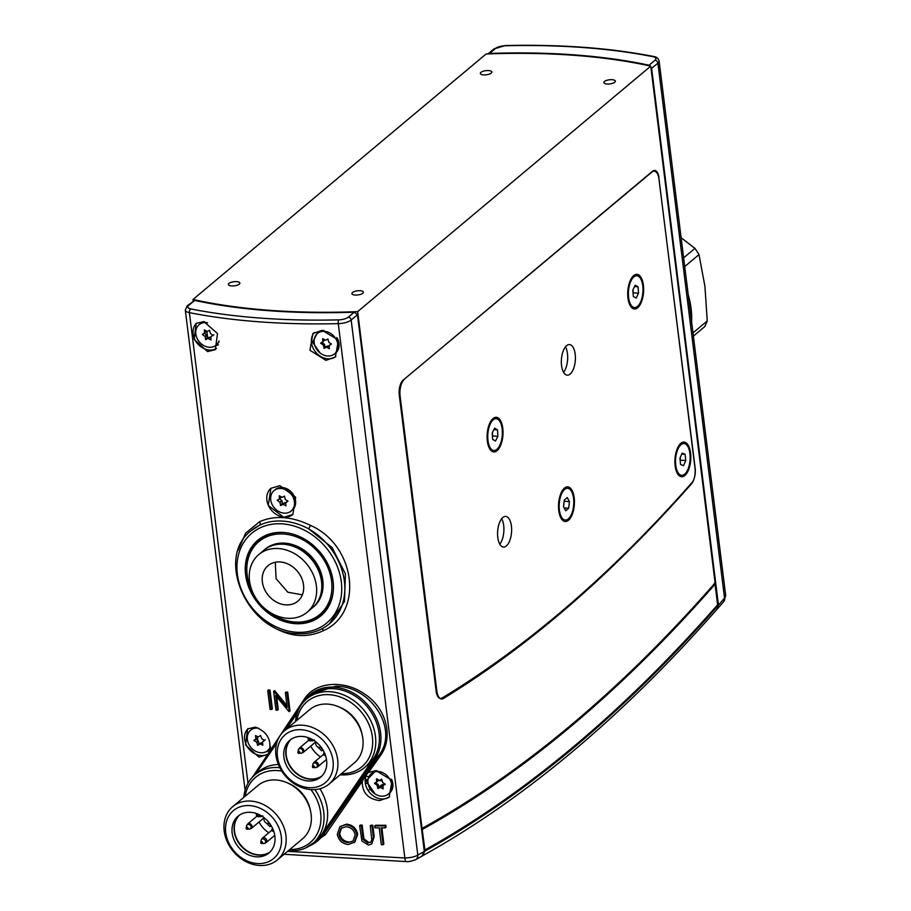 <?xml version="1.0" encoding="UTF-8"?>
<svg xmlns="http://www.w3.org/2000/svg" width="911" height="911" viewBox="0 0 911 911"><rect width="100%" height="100%" fill="white"/><g stroke="black" fill="none" stroke-linecap="round" stroke-linejoin="round"><path stroke-width="1.37" d="M496.039 449.954A15.931 7.231 -85.8 0 1 493.887 450.49A15.931 7.231 -85.8 0 1 487.749 436.426A15.931 7.231 -85.8 0 1 494.069 419.265A15.931 7.231 -85.8 0 1 496.233 418.73A15.931 7.231 -85.8 0 1 502.36 432.793A15.931 7.231 -85.8 0 1 496.039 449.954M494.639 428.159L492.213 432.884L492.635 439.33L495.47 441.049L497.896 436.335L497.486 429.89L494.639 428.159M493.899 429.616L497.486 429.89M492.452 436.528L492.509 432.304M492.749 435.948L497.896 436.335M307.121 612.272L312.257 607.967A37.647 30.689 -129.9 0 0 299.024 548.957A37.647 30.689 -129.9 0 0 263.917 550.244L258.781 554.56A37.647 30.689 -129.9 0 0 272.013 613.558A37.647 30.689 -129.9 0 0 307.121 612.272A37.647 30.689 -129.9 0 0 293.889 553.262A37.647 30.689 -129.9 0 0 258.781 554.56M312.894 607.409A37.647 30.689 -129.9 0 0 313.543 606.885A37.647 30.689 -129.9 0 0 300.311 547.875A37.647 30.689 -129.9 0 0 265.203 549.174A37.647 30.689 -129.9 0 0 264.577 549.72M289.675 564.866A23.162 18.88 -129.9 0 0 268.073 565.651A23.162 18.88 -129.9 0 0 276.215 601.966A23.162 18.88 -129.9 0 0 297.829 601.169A23.162 18.88 -129.9 0 0 289.675 564.866M302.372 594.837L287.853 592.218L276.079 578.679L275.293 562.246M658.972 177.702A11.581 5.261 -85.8 0 0 654.679 170.448A11.581 5.261 -85.8 0 0 652.492 171.279L403.095 380.172A11.581 5.261 -85.8 0 0 399.291 395.203L436.153 691.198A11.581 5.261 -85.8 0 0 440.446 698.452A11.581 5.261 -85.8 0 0 442.097 698.008A2487.11 1129.128 94.2 0 0 557.281 615.039A2487.11 1129.128 94.2 0 0 691.973 482.602A11.581 5.261 -85.8 0 0 695.15 468.186L658.778 177.679M422.021 828.441A2605.995 1183.093 94.2 0 0 570.992 725.133A2605.995 1183.093 94.2 0 0 715.124 582.938L650.75 66.139A342.855 123.281 -7.1 0 0 574.078 55.32A342.855 123.281 -7.1 0 0 486.087 53.988L192.984 299.48A342.855 123.281 -7.1 0 0 269.645 310.309A342.855 123.281 -7.1 0 0 357.647 311.642L422.021 828.441L421.44 828.441M488.672 70.58A5.796 2.084 -7.1 0 0 480.348 73.449A5.796 2.084 -7.1 0 0 483.525 74.884A5.796 2.084 -7.1 0 0 491.849 72.015A5.796 2.084 -7.1 0 0 488.672 70.58M612.169 79.701A5.796 2.084 -7.1 0 0 603.856 82.571A5.796 2.084 -7.1 0 0 607.033 84.006A5.796 2.084 -7.1 0 0 615.346 81.136A5.796 2.084 -7.1 0 0 612.169 79.701M360.209 290.734A5.796 2.084 -7.1 0 0 351.885 293.604A5.796 2.084 -7.1 0 0 355.062 295.05A5.796 2.084 -7.1 0 0 363.375 292.18A5.796 2.084 -7.1 0 0 360.209 290.734M236.701 281.624A5.796 2.084 -7.1 0 0 228.388 284.494A5.796 2.084 -7.1 0 0 231.565 285.929A5.796 2.084 -7.1 0 0 239.878 283.059A5.796 2.084 -7.1 0 0 236.701 281.624M192.984 299.48L193.155 300.869M206.843 331.274L207.697 338.14L206.843 331.274M257.449 737.58L257.824 740.575L257.46 737.58M650.75 66.139L357.647 311.642M403.96 379.443L651.877 172.088A12.743 5.785 94.2 0 1 654.292 171.177A12.743 5.785 94.2 0 1 659.006 179.148L694.979 467.981A12.743 5.785 94.2 0 1 691.483 483.832A2495.969 1133.147 -85.8 0 1 556.097 616.986A2495.969 1133.147 -85.8 0 1 443.395 698.486A12.743 5.785 94.2 0 1 441.562 698.988A12.743 5.785 94.2 0 1 436.847 691.016L400.1 396L399.382 395.955M570.138 374.091A15.35 6.969 94.2 0 0 575.399 357.226A15.35 6.969 94.2 0 0 569.5 344.574A15.35 6.969 94.2 0 0 566.596 345.668A15.35 6.969 94.2 0 0 561.335 362.532A15.35 6.969 94.2 0 0 567.246 375.184A15.35 6.969 94.2 0 0 570.138 374.091M563.567 372.314A15.35 6.969 94.2 0 0 565.446 346.863M506.368 545.94A15.35 6.969 94.2 0 0 511.629 529.075A15.35 6.969 94.2 0 0 505.73 516.423A15.35 6.969 94.2 0 0 502.826 517.516A15.35 6.969 94.2 0 0 497.565 534.381A15.35 6.969 94.2 0 0 503.464 547.033A15.35 6.969 94.2 0 0 506.368 545.94M499.797 544.174A15.35 6.969 94.2 0 0 501.676 518.712M568.475 520.272A17.377 7.892 94.2 0 0 574.181 497.725A17.377 7.892 94.2 0 0 564.467 488.091A17.377 7.892 94.2 0 0 563.567 488.979A17.377 7.892 94.2 0 0 561.358 518.792A17.377 7.892 94.2 0 0 568.475 520.272M497.064 450.694A17.377 7.892 94.2 0 0 502.77 428.147A17.377 7.892 94.2 0 0 493.056 418.525A17.377 7.892 94.2 0 0 492.145 419.402A17.377 7.892 94.2 0 0 489.947 449.225A17.377 7.892 94.2 0 0 497.064 450.694M637.689 307.736A17.377 7.892 94.2 0 0 643.394 285.189A17.377 7.892 94.2 0 0 633.68 275.566A17.377 7.892 94.2 0 0 632.781 276.443A17.377 7.892 94.2 0 0 630.571 306.267A17.377 7.892 94.2 0 0 637.689 307.736M684.844 475.508A17.377 7.892 94.2 0 0 690.561 452.961A17.377 7.892 94.2 0 0 680.836 443.327A17.377 7.892 94.2 0 0 679.936 444.215A17.377 7.892 94.2 0 0 677.738 474.027A17.377 7.892 94.2 0 0 684.844 475.508M404.29 379.466A12.743 5.785 94.2 0 0 400.1 396M341.5 773.644A42.566 34.698 -129.9 0 0 372.235 735.872A42.566 34.698 -129.9 0 0 329.645 694.729A42.566 34.698 -129.9 0 0 296.872 720.373M295.517 721.512A44.878 36.588 50.1 0 1 306.768 698.874A44.878 36.588 50.1 0 1 330.408 691.722A44.878 36.588 50.1 0 1 371.54 722.4A44.878 36.588 50.1 0 1 364.4 767.688A44.878 36.588 50.1 0 1 340.76 774.84A44.878 36.588 50.1 0 1 340.133 774.783M308.852 787.651A31.27 25.497 -129.9 0 0 333.027 760.742A31.27 25.497 -129.9 0 0 301.632 729.734A31.27 25.497 -129.9 0 0 277.456 756.642A31.27 25.497 -129.9 0 0 308.852 787.651M302.782 725.224A34.743 28.332 50.1 0 1 334.633 748.979A34.743 28.332 50.1 0 1 329.099 784.041A34.743 28.332 50.1 0 1 310.788 789.575A34.743 28.332 50.1 0 1 278.948 765.821A34.743 28.332 50.1 0 1 284.471 730.759A34.743 28.332 50.1 0 1 302.782 725.224M306.768 698.874L310.366 695.856A44.878 36.588 50.1 0 1 334.007 688.705A44.878 36.588 50.1 0 1 375.15 719.383A44.878 36.588 50.1 0 1 367.998 764.671L364.4 767.688M339.37 707.107A31.27 25.497 50.1 0 1 362.02 734.141M284.471 730.759L309.672 709.658A34.743 28.332 50.1 0 1 327.971 704.123A34.743 28.332 50.1 0 1 359.822 727.878A34.743 28.332 50.1 0 1 354.288 762.928L329.099 784.041M321.663 776.206A24.028 19.598 50.1 0 1 310.07 779.224A24.028 19.598 50.1 0 1 288.388 763.532A24.028 19.598 50.1 0 1 290.871 739.447M308.009 780.943A24.028 19.598 50.1 0 1 285.986 764.523A24.028 19.598 50.1 0 1 289.812 740.267A24.028 19.598 50.1 0 1 302.475 736.441A24.028 19.598 50.1 0 1 324.498 752.862A24.028 19.598 50.1 0 1 320.672 777.117A24.028 19.598 50.1 0 1 308.009 780.943M684.434 474.358A15.931 7.231 -85.8 0 1 681.667 475.303A15.931 7.231 -85.8 0 1 675.541 461.9A15.931 7.231 -85.8 0 1 681.257 444.466A15.931 7.231 -85.8 0 1 684.013 443.532A15.931 7.231 -85.8 0 1 690.139 456.935A15.931 7.231 -85.8 0 1 684.434 474.358M682.18 453.143L679.913 458.244L680.585 464.519L683.512 465.692L685.767 460.59L685.106 454.316L682.18 453.143M681.77 454.065L685.106 454.316M680.221 461.114L680.323 457.333M680.619 460.203L685.767 460.59M641.321 280.076A15.931 7.231 -85.8 0 1 642.016 297.76A15.931 7.231 -85.8 0 1 634.511 307.531A15.931 7.231 -85.8 0 1 630.036 303.226A15.931 7.231 -85.8 0 1 629.353 285.553A15.931 7.231 -85.8 0 1 636.857 275.771A15.931 7.231 -85.8 0 1 641.321 280.076M633.316 296.508L636.185 298.045L638.554 293.183L638.053 286.794L635.183 285.268L632.815 290.119L633.316 296.508M634.557 286.532L638.053 286.794M633.077 293.49L633.145 289.436M633.407 292.807L638.554 293.183M277.286 500.196L279.984 502.462L280.747 505.514L282.888 504.284L285.917 505.867L285.724 502.678L287.99 501.209L285.337 499.41L284.426 496.119L282.285 497.338L279.244 495.755L279.449 498.955L277.286 500.196M291.133 511.025L292.294 510.058A13.323 10.864 -129.9 0 0 295.574 500.72A13.323 10.864 -129.9 0 0 287.512 489.116A13.323 10.864 -129.9 0 0 275.19 489.628L274.029 490.608A13.323 10.864 -129.9 0 0 270.749 499.934A13.323 10.864 -129.9 0 0 278.812 511.538A13.323 10.864 -129.9 0 0 291.133 511.025A13.323 10.864 -129.9 0 0 294.424 501.688A13.323 10.864 -129.9 0 0 286.35 490.095A13.323 10.864 -129.9 0 0 274.029 490.608M281.579 497.042L279.426 498.966L281.886 500.492L282.387 503.521L285.644 502.861M287.751 500.982L285.724 502.678M281.51 497.224L279.449 498.955M317.905 840.694L323.61 834.374L378.566 755.8C399.986 729.221 369.9 685.323 335.521 686.256L310.139 694.535A46.04 37.533 50.1 0 1 334.383 687.201A46.04 37.533 50.1 0 1 374.273 714.087A46.04 37.533 50.1 0 1 374.956 758.829L378.566 755.8A1.446 0.66 -144.4 0 1 380.046 756.176L368.5 772.46L375.89 770.569L392.129 780.385L389.065 797.262L379.625 800.598C367.896 798.981 362.111 792.559 362.271 781.319L366.461 773.894L368.5 772.46M255.866 542.899A49.228 40.13 50.1 0 1 259.328 539.073M283.765 517.289L268.267 505.48L270.897 488.319L279.825 485.654L295.642 497.19L292.841 514.51L283.765 517.289M271 488.228A17.081 13.927 -129.9 0 0 268.415 505.457A17.081 13.927 -129.9 0 0 284.038 517.061A17.081 13.927 -129.9 0 0 292.943 514.419M262.243 762.701L267.629 754.388L258.986 757.155L245.583 744.97L247.598 728.959L255.251 727.126C266.991 731.499 271.706 739.675 269.394 751.677L304.365 699.067C315.445 681.405 344.631 679.549 365.197 694.444C386.492 708.394 393.951 737.887 380.046 756.176M248.111 728.572A16.216 13.221 -129.9 0 0 246.255 744.845A16.216 13.221 -129.9 0 0 260.933 755.526A16.216 13.221 -129.9 0 0 267.959 754.001M368.078 772.71A16.216 13.221 -129.9 0 0 367.156 788.812A16.216 13.221 -129.9 0 0 381.572 798.97A16.216 13.221 -129.9 0 0 389.612 796.783M325.91 360.346L309.945 350.279L312.849 333.551L322.175 330.317L338.436 340.099L335.373 356.998L325.91 360.346M314.306 332.492A16.216 13.221 -129.9 0 0 313.338 348.606A16.216 13.221 -129.9 0 0 327.766 358.797A16.216 13.221 -129.9 0 0 335.863 356.565M207.56 351.6L194.18 339.404L196.195 323.394L203.825 321.572L217.513 333.54L215.326 349.676L207.56 351.6M196.639 323.041A16.216 13.221 -129.9 0 0 194.715 339.325A16.216 13.221 -129.9 0 0 209.416 350.052A16.216 13.221 -129.9 0 0 216.488 348.503M329.554 623.705L344.483 601.476L345.417 573.884L332.173 547.659L308.624 528.824C300.22 524.326 291.725 521.764 283.139 521.138C274.541 520.5 266.707 521.855 259.624 525.203L251.334 530.578A60.809 49.57 50.1 0 1 259.624 525.203A2.892 1.811 64.7 0 0 259.646 521.673C274.883 515.091 291.862 516.343 310.571 525.431C355.711 545.347 364.07 612.477 323.667 630.571C307.075 638.281 290.108 637.028 272.742 626.814L267.481 623.158M297.157 633.635C305.754 634.261 313.748 632.781 321.127 629.182A60.809 49.57 50.1 0 0 329.418 623.807A60.809 49.57 50.1 0 0 308.624 528.824L310.571 525.431M283.674 532.48A49.228 40.13 -129.9 0 0 257.745 540.314A49.228 40.13 -129.9 0 0 249.899 589.986A49.228 40.13 -129.9 0 0 295.027 623.636A49.228 40.13 -129.9 0 0 320.957 615.79A49.228 40.13 -129.9 0 0 328.791 566.118A49.228 40.13 -129.9 0 0 283.674 532.48M375.947 770.569L366.085 780.807L375.127 794.016M323.804 330.386A13.323 10.864 -129.9 0 0 320 331.547L317.985 331.786L312.575 342.137L320.068 352.944M214.495 346.271L218.435 344.825M265.386 752.03L269.781 750.698M287.591 851.341L404.848 857.98L338.288 323.633A357.886 128.679 172.9 0 1 189.386 312.644L248.008 783.278M238.113 550.438L245.674 533.117L259.646 521.673M368.83 842.504L370.618 842.299L371.813 840.044L370.253 825.878A359.629 129.305 -7.1 0 0 371.995 825.901L373.396 837.232L371.779 843.985L368.386 845.078L361.906 841.001L359.651 825.708L360.437 825.059A357.886 128.679 -7.1 0 0 362.145 825.093L363.933 838.837L368.83 842.504L370.697 842.083M370.253 825.878L371.028 825.229A357.886 128.679 -7.1 0 0 372.77 825.241L374.182 836.583L371.779 843.985M276.671 696.767L278.265 709.623L277.491 710.273A359.629 129.305 172.9 0 1 275.953 710.079L273.619 691.312L274.393 690.663A357.886 128.679 -7.1 0 0 274.712 690.709L286.965 705.558M273.619 691.312A359.629 129.305 -7.1 0 0 273.938 691.358L287.193 707.403L285.359 692.633L286.122 691.984A357.886 128.679 -7.1 0 0 287.694 692.155L290.028 710.922L289.265 711.559A359.629 129.305 172.9 0 1 288.901 711.525L275.657 695.526L277.491 710.273M362.271 781.319L325.364 834.749L305.994 847.799M267.732 690.561L268.506 689.912A357.886 128.679 -7.1 0 0 270.02 690.117L272.366 708.883L271.592 709.532A359.629 129.305 172.9 0 1 270.066 709.327L267.732 690.561A359.629 129.305 -7.1 0 0 269.246 690.766L271.592 709.532M339.962 826.607L346.453 824.136C352.603 824.819 356.349 828.224 357.704 834.339L354.869 842.037L348.287 844.52C342.263 843.757 338.596 840.341 337.275 834.282L339.962 826.607L345.679 824.785C351.828 825.468 355.575 828.873 356.918 834.988L354.094 842.686M374.728 825.913L375.514 825.264A357.886 128.679 -7.1 0 0 385.831 825.252L386.07 827.177L385.285 827.837A359.629 129.305 172.9 0 1 380.992 827.848L383.087 844.691A359.629 129.305 172.9 0 1 381.333 844.702L379.227 827.848A359.629 129.305 172.9 0 1 374.968 827.837L374.728 825.913A359.629 129.305 -7.1 0 0 385.046 825.913L385.285 827.837M381.857 827.848L383.873 844.042L383.087 844.691M322.46 614.447A49.228 40.13 50.1 0 1 318.087 617.18M194.669 300.414L188.736 305.379A2.892 2.357 -129.9 0 0 187.21 305.845L194.669 300.414A343.994 123.691 -7.1 0 0 354.197 312.188L357.454 314.762L351.168 320.023L417.807 855.065A5.796 4.954 61.5 0 1 415.427 859.768L421.895 856.226L424.31 851.489L357.454 314.762M284.084 854.279L406.101 861.578A5.796 1.389 -89.7 0 1 404.848 857.98C410.554 857.809 414.881 856.841 417.807 855.065A2630.319 1194.139 94.2 0 0 424.31 851.489M269.394 751.677L267.629 754.388M270.02 690.117L269.246 690.766M274.712 690.709L273.938 691.358M285.359 692.633A359.629 129.305 -7.1 0 0 286.919 692.793L289.265 711.559M287.694 692.155L286.919 692.793M346.453 824.136L345.679 824.785M357.704 834.339L356.918 834.988M359.651 825.708A359.629 129.305 -7.1 0 0 361.371 825.742L363.159 839.486L368.044 843.153M362.145 825.093L361.371 825.742M363.933 838.837L363.159 839.486M372.77 825.241L371.995 825.901M385.831 825.252L385.046 825.913M347.979 842.595L353.035 841.012L355.222 834.932C354.083 830.035 351.008 827.29 345.998 826.71L341.078 828.304L338.938 834.362C340.031 839.247 343.048 841.992 347.979 842.595L351.589 841.57M341.477 827.997L339.701 833.713C340.805 838.61 343.823 841.354 348.754 841.946M339.701 833.713L338.938 834.362M323.667 630.571A2.892 1.469 63.3 0 0 321.549 629M381.834 786.33A2.892 1.036 172.9 0 1 381.88 786.284L383.816 784.667A2617.576 1188.354 -85.8 0 0 383.93 784.587L383.93 784.587A2617.576 1188.354 -85.8 0 1 381.846 786.034L381.629 786.227M370.697 789.757L369.217 789.655M366.176 779.657L368.01 779.793L366.176 779.657M377.758 780.511L382.267 780.852L377.758 780.511M367.122 776.491L368.955 776.627M422.066 828.418L424.925 849.952A2630.319 1194.139 94.2 0 0 573.668 746.576A2630.319 1194.139 94.2 0 0 717.617 604.802L714.998 583.712A2607.737 1183.89 -85.8 0 1 422.294 828.873L421.52 829.056M424.287 851.318L421.691 828.441M714.383 583.177L715.055 583.609A0.581 0.581 0 0 0 714.623 583.12M683.626 257.847L694.934 248.373A78.175 63.736 50.1 0 1 698.988 254.602L684.708 266.559M692.975 332.891L707.243 320.934A78.175 63.736 50.1 0 1 704.681 326.673L693.385 336.136M707.243 320.934L704.92 286.259L698.988 254.602M694.934 248.373L681.121 237.725M253.964 740.313L256.64 742.112L257.847 745.357L260.079 743.888L262.915 745.209L262.448 741.964L264.509 740.256L261.753 738.696L260.546 735.45L258.314 736.919L255.479 735.598L255.945 738.844L253.964 740.313M255.945 727.263A13.323 10.864 -129.9 0 0 251.8 729.221L250.639 730.189A13.323 10.864 -129.9 0 0 247.564 740.723A13.323 10.864 -129.9 0 0 255.98 751.404A13.323 10.864 -129.9 0 0 267.743 750.618A13.323 10.864 -129.9 0 0 270.476 746.667M258.701 728.196A13.323 10.864 -129.9 0 0 250.639 730.189M270.442 747.396L267.743 750.618M263.393 741.338L265.249 739.8M255.752 738.81L258.348 741.053L258.929 743.866L261.093 742.829L262.71 743.752M257.403 736.441L257.517 737.534L255.957 738.832L257.528 737.523L256.014 738.616M368.078 783.506L366.268 783.369M383.816 784.667L382.278 784.553A2617.576 1188.354 94.2 0 1 378.896 786.899M422.453 855.862L424.856 851.136L422.157 829.522L421.577 829.522M715.101 583.997L715.249 584.031A2607.157 1183.628 -85.8 0 1 571.129 726.204A2607.157 1183.628 -85.8 0 1 422.157 829.522M715.249 584.031L717.948 605.656L717.128 609.117C669.904 662.889 621.644 710.421 572.37 751.712C523.051 793.025 473.071 827.735 422.442 855.873M374.535 783.221L377.074 785.248L377.997 788.539L380.399 787.332L383.167 788.903L382.962 785.703L385.239 784.246L382.586 782.435L381.675 779.144L379.534 780.374L376.494 778.791L376.698 781.98L374.535 783.221M388.382 794.05A13.323 10.864 -129.9 0 0 391.673 784.713A13.323 10.864 -129.9 0 0 383.599 773.12A13.323 10.864 -129.9 0 0 371.278 773.633A13.323 10.864 -129.9 0 0 367.998 782.97A13.323 10.864 -129.9 0 0 376.061 794.563A13.323 10.864 -129.9 0 0 388.382 794.05L389.544 793.082A13.323 10.864 -129.9 0 0 392.823 783.745A13.323 10.864 -129.9 0 0 391.434 779.144M371.278 773.633L377.017 770.695M382.962 785.703L385.125 784.041M375.355 782.538L378.27 784.633L378.612 787.411L381.413 786.25L383.019 786.933M377.598 779.304L377.803 780.909L376.676 782.002L377.723 781.126M376.767 781.775L377.689 781.148M264.406 817.953A3.473 2.835 -129.9 0 0 265.192 822.212A3.473 2.835 -129.9 0 0 269.223 822.849M270.066 851.956A24.028 19.598 50.1 0 1 242.713 847.23A24.028 19.598 50.1 0 1 239.297 815.22M268.825 832.768A24.028 19.598 50.1 0 1 264.315 829.135A24.028 19.598 50.1 0 1 259.009 822.018M256.765 816.336A24.028 19.598 50.1 0 1 256.162 813.409M271.205 825.742L269.963 826.732L266.319 822.997M269.963 826.732L271.182 825.708M271.011 825.434L268.699 823.134M274.541 544.96A36.918 30.097 50.1 0 1 285.12 543.844A36.918 30.097 50.1 0 1 294.321 545.837A36.918 30.097 50.1 0 1 321.936 578.815A36.918 30.097 50.1 0 1 319.328 598.447M316.14 742.078A3.473 2.835 -129.9 0 0 316.926 746.337A3.473 2.835 -129.9 0 0 320.957 746.963M321.799 776.081A24.028 19.598 50.1 0 1 294.447 771.355A24.028 19.598 50.1 0 1 291.03 739.345M320.547 756.893A24.028 19.598 50.1 0 1 316.049 753.26A24.028 19.598 50.1 0 1 310.742 746.143M308.499 740.461A24.028 19.598 50.1 0 1 307.895 737.534M322.938 749.855L321.697 750.858L317.996 747.202M321.697 750.858L322.915 749.833M322.745 749.548L320.421 747.259M289.766 849.53A42.566 34.698 -129.9 0 0 318.998 829.716A42.566 34.698 -129.9 0 0 310.902 789.586M281.784 771.093A42.566 34.698 -129.9 0 0 277.912 770.604A42.566 34.698 -129.9 0 0 245.15 796.248M243.784 797.387A44.878 36.588 50.1 0 1 255.034 774.749A44.878 36.588 50.1 0 1 278.675 767.597A44.878 36.588 50.1 0 1 279.848 767.7M314.899 789.586A44.878 36.588 50.1 0 1 312.667 843.563A44.878 36.588 50.1 0 1 289.026 850.715A44.878 36.588 50.1 0 1 288.411 850.669M257.118 863.526A31.27 25.497 -129.9 0 0 281.294 836.617A31.27 25.497 -129.9 0 0 249.899 805.609A31.27 25.497 -129.9 0 0 225.723 832.517A31.27 25.497 -129.9 0 0 257.118 863.526M251.049 801.099A34.743 28.332 50.1 0 1 282.9 824.854A34.743 28.332 50.1 0 1 277.365 859.916A34.743 28.332 50.1 0 1 259.066 865.45A34.743 28.332 50.1 0 1 227.215 841.696A34.743 28.332 50.1 0 1 232.738 806.634A34.743 28.332 50.1 0 1 251.049 801.099M319.943 788.755A44.878 36.588 50.1 0 1 316.265 840.546L312.667 843.563M287.637 782.982A31.27 25.497 50.1 0 1 310.287 810.027M232.738 806.634L257.938 785.533A34.743 28.332 50.1 0 1 276.238 779.998A34.743 28.332 50.1 0 1 308.089 803.753A34.743 28.332 50.1 0 1 302.566 838.803L277.365 859.916M269.929 852.092A24.028 19.598 50.1 0 1 258.337 855.099A24.028 19.598 50.1 0 1 236.655 839.407A24.028 19.598 50.1 0 1 239.149 815.322M256.287 856.818A24.028 19.598 50.1 0 1 234.252 840.397A24.028 19.598 50.1 0 1 238.078 816.142A24.028 19.598 50.1 0 1 250.741 812.316A24.028 19.598 50.1 0 1 272.765 828.737A24.028 19.598 50.1 0 1 268.939 852.992A24.028 19.598 50.1 0 1 256.287 856.818M255.034 774.749L258.633 771.731A44.878 36.588 50.1 0 1 278.379 764.5M718.46 605.109L651.616 68.382L657.901 63.121L724.541 598.151A5.796 4.407 -139.1 0 1 723.767 601.567L717.652 608.582L718.46 605.109A2630.319 1194.139 94.2 0 0 724.541 598.151L725.703 595.612L659.097 60.923A11.581 4.168 172.9 0 1 657.901 63.121A2.892 2.357 50.1 0 0 654.986 60.251A8.689 3.12 -7.1 0 0 652.834 56.664A354.994 127.642 -7.1 0 0 505.127 45.766A8.689 3.12 -7.1 0 0 495.47 48.465L489.537 53.442A343.994 123.691 -7.1 0 1 649.053 65.216L654.986 60.251M320.718 343.048L323.428 345.315L324.191 348.366L326.594 347.159L329.361 348.731L329.156 345.531L331.433 344.073L328.78 342.263L327.869 338.972L325.717 340.202L322.688 338.619L322.893 341.807L320.718 343.048M334.576 353.878A13.323 10.864 -129.9 0 0 337.867 344.54A13.323 10.864 -129.9 0 0 329.793 332.948A13.323 10.864 -129.9 0 0 317.472 333.46A13.323 10.864 -129.9 0 0 314.193 342.798A13.323 10.864 -129.9 0 0 322.255 354.39A13.323 10.864 -129.9 0 0 334.576 353.878L335.738 352.91A13.323 10.864 -129.9 0 0 339.017 343.572A13.323 10.864 -129.9 0 0 336.854 337.582M317.472 333.46L320 331.547M329.19 345.52L331.308 343.846M321.629 342.285L324.555 344.381L324.897 347.171L327.698 345.998L329.201 346.613M323.906 339.199L324.088 340.668L322.915 341.784L324.009 340.873M322.961 341.602L323.974 340.896M564.615 519.942A15.931 7.231 -85.8 0 1 559.32 502.895A15.931 7.231 -85.8 0 1 567.644 488.296A15.931 7.231 -85.8 0 1 568.327 488.421A15.931 7.231 -85.8 0 1 573.611 505.468A15.931 7.231 -85.8 0 1 565.298 520.067A15.931 7.231 -85.8 0 1 564.615 519.942M567.246 497.565L564.285 500.128L563.51 506.744L565.697 510.798L568.646 508.236L569.432 501.619L567.246 497.565M563.613 506.937L564.182 501.05M564.285 501.232L569.432 501.619M564.137 507.905L568.646 508.236M202.367 334.314L205.077 336.58L205.829 339.632L207.981 338.402L211.01 339.985L210.805 336.797L213.072 335.328L210.43 333.528L209.507 330.237L207.366 331.456L204.337 329.873L204.542 333.073L202.367 334.314M204.668 321.754A13.323 10.864 -129.9 0 0 200.272 323.747L199.122 324.715A13.323 10.864 -129.9 0 0 195.831 334.052A13.323 10.864 -129.9 0 0 203.905 345.656A13.323 10.864 -129.9 0 0 216.226 345.144A13.323 10.864 -129.9 0 0 219.039 340.976M207.583 322.801A13.323 10.864 -129.9 0 0 199.122 324.715M218.993 341.876L216.226 345.144M210.828 336.774L213.88 334.792M204.326 333.175L206.581 334.941L207.446 338.277L209.371 337.241L210.885 338.266M206.193 330.864L204.565 333.039M204.611 332.868L206.182 331.695M204.542 333.073L206.205 331.672M436.13 690.959L436.847 691.016M287.796 500.948L285.747 502.656M285.2 502.587L283.15 504.307M284.949 502.565L282.888 504.284M282.809 503.783L280.747 505.514M282.387 503.521L280.337 505.252M282.046 500.743L279.984 502.462M281.886 500.492L279.825 502.223M279.199 499.091L277.343 500.651M281.567 497.03L279.529 498.75M325.364 834.749A1.446 0.809 34.3 0 0 323.61 834.374L323.223 834.704A1.162 0.649 -145.7 0 1 321.822 834.408L373.556 758.521A1.162 0.649 -145.7 0 0 374.956 758.829L323.223 834.704A46.04 37.533 50.1 0 1 317.529 841.001A46.04 37.533 50.1 0 1 309.569 845.841M314.409 841.98A44.878 36.588 -129.9 0 0 321.822 834.408M373.556 758.521A44.878 36.588 -129.9 0 0 372.884 714.919A44.878 36.588 -129.9 0 0 334.007 688.705A44.878 36.588 -129.9 0 0 308.624 697.439M304.433 700.844A46.04 37.533 50.1 0 1 310.139 694.535L304.365 700.923A1.162 0.649 -145.7 0 1 304.433 700.844M304.297 701.197A1.162 0.649 -145.7 0 1 304.365 700.923L303.864 701.652M296.098 632.211A58.486 47.679 -129.9 0 0 341.318 581.89A58.486 47.679 -129.9 0 0 282.604 523.893A58.486 47.679 -129.9 0 0 237.372 574.215A58.486 47.679 -129.9 0 0 296.098 632.211M188.736 305.379A8.689 3.12 -7.1 0 0 190.9 308.954A354.994 127.642 -7.1 0 0 338.607 319.863A8.689 3.12 -7.1 0 0 348.264 317.153L354.197 312.188M190.9 308.954A2.892 1.833 101.2 0 0 189.386 312.644A11.581 4.168 172.9 0 1 185.297 310.059L245.105 790.236M348.264 317.153A2.892 2.357 50.1 0 1 351.168 320.023A11.581 4.168 172.9 0 1 338.288 323.633A2.892 0.729 88.6 0 1 338.607 319.863M252.563 777.072A1.162 0.649 -145.7 0 1 252.7 776.719L277.787 739.926M283.344 731.772L298.967 708.86M303.932 701.584L304.32 701.014M297.225 713.119L286.168 729.347M276.637 743.33L255.444 774.407M304.991 700.035A1.446 0.82 34.2 0 0 304.365 699.067M363.546 836.344L362.772 836.993M374.182 836.583L373.396 837.232M714.919 583.495L715.124 584.179M261.32 742.852L260.079 743.888M261.093 742.829L259.817 743.9M259.316 744.116L257.847 745.357M258.929 743.866L257.414 745.13M258.348 741.053L256.811 742.34M258.189 740.814L256.64 742.112M255.854 739.277L254.055 740.78M424.856 851.136A2630.319 1194.139 94.2 0 0 573.793 747.646A2630.319 1194.139 94.2 0 0 717.948 605.656M384.567 784.371L382.996 785.692M381.698 786.25L380.399 787.332M381.413 786.25L380.138 787.32M379.056 787.651L377.997 788.539M378.612 787.411L377.587 788.277M378.27 784.633L377.234 785.498M378.099 784.394L377.074 785.248M375.412 783.005L374.592 783.688M271.831 830.251L262.345 838.188A2.892 2.357 50.1 0 1 266.069 842.629L274.758 835.353M247.621 824.022A2.892 2.357 50.1 0 1 251.538 828.27L264.133 817.725M262.345 838.188L261.115 840.158A2.551 2.073 50.1 0 1 265.568 842.06A2.551 2.073 50.1 0 1 263.917 843.506L266.069 842.629M257.301 815.892L247.815 823.84L246.574 825.799A2.551 2.073 50.1 0 1 250.183 825.241A2.551 2.073 50.1 0 1 249.386 829.147L251.538 828.27M261.821 816.097A2.551 2.073 50.1 0 1 260.58 816.7L262.732 815.823M262.266 841.866A1.162 0.945 50.1 0 1 261.001 843.267A1.162 0.945 50.1 0 1 262.266 841.866M246.448 828.896A1.162 0.945 50.1 0 1 247.735 827.507A1.162 0.945 50.1 0 1 246.471 828.919M257.642 816.438A1.162 0.945 50.1 0 1 258.929 815.049A1.162 0.945 50.1 0 1 257.665 816.461L260.58 816.7M273.642 830.934A1.162 0.945 50.1 0 1 272.195 830.821M272.173 830.798A1.162 0.945 50.1 0 1 272.913 829.078M268.312 611.258A47.509 38.729 -129.9 0 0 313.099 618.797A47.509 38.729 -129.9 0 0 331.593 581.15A47.509 38.729 -129.9 0 0 283.902 534.04A47.509 38.729 -129.9 0 0 247.166 574.909A47.509 38.729 -129.9 0 0 252.962 592.936M246.642 574.408A48.67 39.674 50.1 0 1 257.893 540.94A48.67 39.674 50.1 0 1 285.792 532.684M333.392 589.519A48.67 39.674 50.1 0 1 320.376 615.529L324.658 612.158M323.564 754.376L314.079 762.313A2.892 2.357 50.1 0 1 317.802 766.755L326.491 759.478M299.355 748.147A2.892 2.357 50.1 0 1 303.261 752.395L315.855 741.85M314.079 762.313L312.837 764.283A2.551 2.073 50.1 0 1 317.301 766.185A2.551 2.073 50.1 0 1 315.65 767.631L317.802 766.755M309.023 740.017L299.548 747.965L298.307 749.924A2.551 2.073 50.1 0 1 301.917 749.366A2.551 2.073 50.1 0 1 301.12 753.272L303.261 752.395M313.543 740.222A2.551 2.073 50.1 0 1 312.314 740.814L314.466 739.948M312.712 767.369A1.162 0.945 50.1 0 1 313.999 765.992A1.162 0.945 50.1 0 1 312.735 767.392M298.182 753.021A1.162 0.945 50.1 0 1 299.468 751.632A1.162 0.945 50.1 0 1 298.204 753.044L301.12 753.272M310.662 739.174A1.162 0.945 50.1 0 1 309.398 740.586A1.162 0.945 50.1 0 1 310.662 739.174M325.375 755.06A1.162 0.945 50.1 0 1 323.553 753.784A1.162 0.945 50.1 0 1 324.646 753.203M691.597 321.788A82.525 67.277 -129.9 0 0 688.238 294.868M652.834 56.664A2.892 1.833 -78.8 0 1 653.722 56.505C610.097 47.941 560.652 44.286 505.389 45.55L493.944 48.932L487.989 53.908M495.47 48.465A2.892 2.357 -129.9 0 0 493.944 48.932M327.983 345.998L326.594 347.159M327.698 345.998L326.332 347.148M325.341 347.398L324.191 348.366M324.897 347.171L323.769 348.104M324.555 344.381L323.428 345.315M324.384 344.142L323.268 345.075M321.685 342.752L320.786 343.515M209.598 337.275L208.232 338.425M209.371 337.241L207.981 338.402M207.446 338.277L205.829 339.632M207.07 337.981L205.419 339.37M206.729 335.191L205.077 336.58M206.581 334.941L204.918 336.341M204.292 333.21L202.424 334.77M491.826 450.341L493.887 450.49M494.172 418.57L496.233 418.73M654.292 171.177L652.766 171.063M679.617 475.143L681.667 475.303M681.952 443.384L684.013 443.532M632.45 307.383L634.511 307.531M634.796 275.623L636.857 275.771M309.478 845.898L317.928 840.671M251.334 530.578C214.392 557.703 248.02 632.849 296.952 633.669C309.558 634.477 320.376 631.198 329.418 623.807L329.873 623.431M406.101 861.578C408.253 861.897 411.362 861.282 415.427 859.768M341.853 827.666L341.078 828.304M252.176 777.482L277.821 739.857M283.298 731.818L299.013 708.769M187.21 305.845L185.297 310.059M261.115 840.158L260.967 843.279L263.917 843.506M246.574 825.799L246.437 828.93L249.386 829.147M272.298 827.735L272.161 830.832L273.71 831.139M257.631 816.472L257.619 813.944M261.969 537.319L257.893 540.94C248.84 549.413 245.048 560.641 246.528 574.625C249.272 610.188 296.69 636.584 320.376 615.529M312.837 764.283L312.701 767.404L315.65 767.631M309.353 738.069L309.364 740.597L312.314 740.814M324.031 751.86L323.895 754.946L325.443 755.265M298.17 753.055L298.307 749.924M723.767 601.567L725.703 595.612M687.976 292.784L691.745 322.972M659.097 60.923C658.266 58.281 656.478 56.812 653.722 56.505M329.156 345.531L330.83 344.142M565.583 488.148L567.644 488.296M563.237 519.919L565.298 520.067M210.805 336.797L211.921 335.863"/></g></svg>

